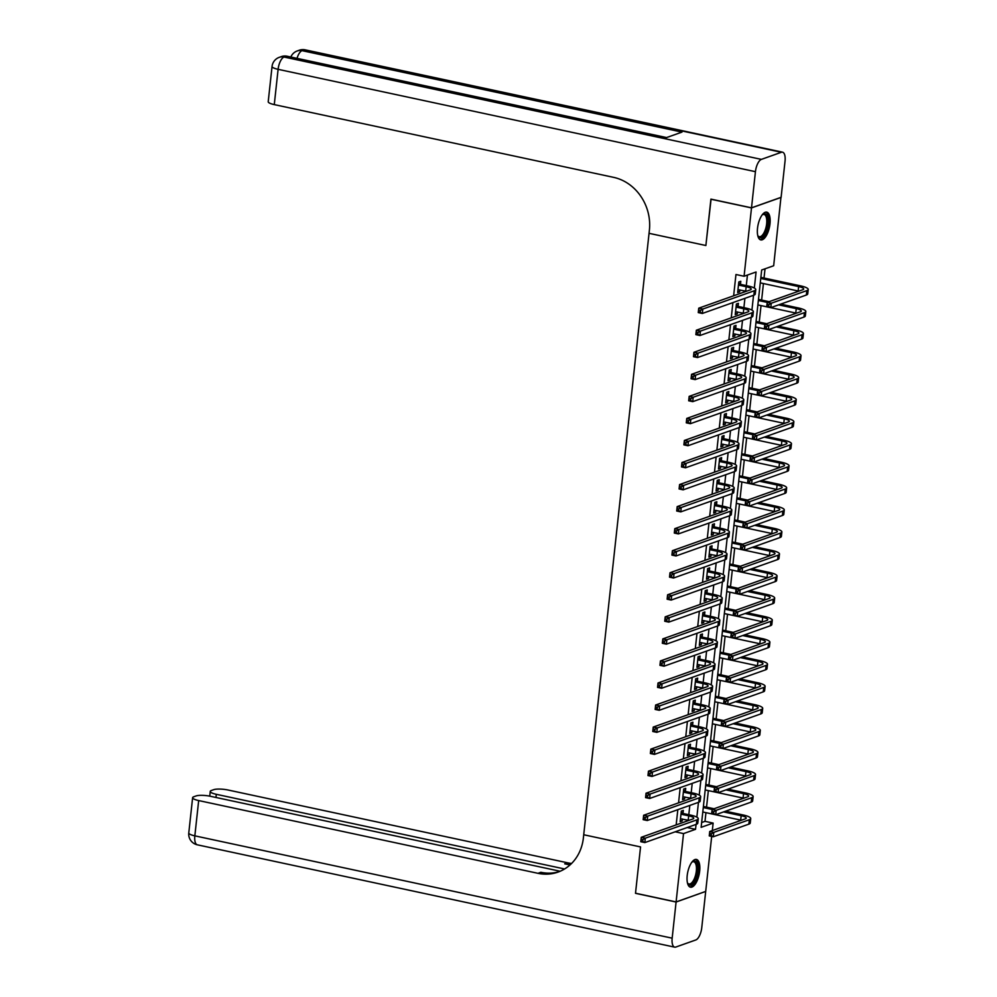 <?xml version="1.0" encoding="UTF-8"?>
<svg xmlns="http://www.w3.org/2000/svg" width="997" height="997" viewBox="0 0 997 997"><rect width="100%" height="100%" fill="white"/><g stroke="black" fill="none" stroke-linecap="round" stroke-linejoin="round"><path stroke-width="1.5" d="M687.207 875.528A14.195 5.808 -77.9 0 1 696.417 859.426A14.195 5.808 -77.9 0 1 699.682 871.091A14.195 5.808 -77.9 0 1 690.46 887.193A14.195 5.808 -77.9 0 1 687.207 875.528M757.521 228.238A14.195 5.808 -77.9 0 1 766.73 212.149A14.195 5.808 -77.9 0 1 769.996 223.814A14.195 5.808 -77.9 0 1 760.786 239.903A14.195 5.808 -77.9 0 1 757.521 228.238M780.95 197.369L773.672 265.75L761.671 270L701.128 827.336L713.129 823.086L712.319 830.563M701.651 822.537L705.004 821.341L705.951 812.667M706.549 807.134L708.344 790.621M708.942 785.088L710.736 768.562M711.347 763.041L713.142 746.516M713.74 740.995L715.534 724.47M716.133 718.949L717.927 702.424M718.525 696.903L720.32 680.378M720.918 674.857L722.713 658.332M723.311 652.811L725.106 636.285M725.716 630.765L727.511 614.239M728.109 608.718L729.904 592.193M730.502 586.672L732.297 570.147M732.895 564.626L734.689 548.101M735.288 542.58L737.082 526.055M737.68 520.534L739.487 504.008M740.086 498.488L741.88 481.962M742.478 476.441L744.273 459.916M744.871 454.395L746.666 437.87M747.264 432.349L749.059 415.824M749.657 410.303L751.451 393.778M752.062 388.257L753.857 371.731M754.455 366.211L756.249 349.685M756.848 344.164L758.642 327.639M759.24 322.118L761.035 305.593M761.633 300.072L763.428 283.547M764.026 278.026L765.035 268.816M705.004 821.341L713.129 823.086M711.684 836.408L705.702 891.418L676.103 901.936L683.531 833.592L695.532 829.33L696.068 824.394M754.33 288.033L756.075 271.994L744.074 276.256L735.96 274.511L733.642 295.797M732.907 302.602L731.25 317.844M730.514 324.648L728.857 339.89M728.122 346.694L726.464 361.936M725.716 368.74L724.071 383.982M723.323 390.799L721.666 406.028M720.931 412.845L719.273 428.074M718.538 434.891L716.88 450.121M716.145 456.938L714.488 472.167M713.74 478.984L712.095 494.213M711.347 501.03L709.69 516.259M708.954 523.076L707.297 538.305M706.561 545.122L704.904 560.351M704.169 567.168L702.511 582.398M701.776 589.215L700.118 604.444M699.371 611.261L697.726 626.49M696.978 633.307L695.32 648.536M694.585 655.353L692.927 670.582M692.192 677.399L690.535 692.628M689.799 699.445L688.142 714.675M687.394 721.492L685.749 736.721M685.001 743.538L683.356 758.767M682.609 765.584L680.951 780.813M680.216 787.63L678.558 802.859M677.823 809.676L676.165 824.905M675.43 831.722L687.419 827.46M688.802 814.723L689.824 805.414M690.56 798.597L690.597 798.198A9.098 2.031 -173.8 0 1 691.27 798.348M691.208 792.677L692.217 783.368M692.952 776.551L693.002 776.152A9.098 2.031 -173.8 0 1 693.663 776.302M693.6 770.631L694.61 761.322M695.345 754.505L695.395 754.106A9.098 2.031 -173.8 0 1 696.056 754.255M695.993 748.585L697.003 739.276M697.738 732.459L697.788 732.06A9.098 2.031 -173.8 0 1 698.461 732.209M698.386 726.539L699.396 717.229M700.143 710.412L700.181 710.014A9.098 2.031 -173.8 0 1 700.854 710.163M700.779 704.493L701.788 695.183M702.536 688.366L702.573 687.967A9.098 2.031 -173.8 0 1 703.246 688.117M703.172 682.447L704.194 673.137M704.929 666.32L704.979 665.921A9.098 2.031 -173.8 0 1 705.639 666.071M705.577 660.4L706.586 651.091M707.322 644.274L707.372 643.875A9.098 2.031 -173.8 0 1 708.032 644.025M707.97 638.354L708.979 629.045M710.363 616.308L711.372 606.999M712.12 600.182L712.157 599.783A9.098 2.031 -173.8 0 1 712.83 599.932M712.755 594.262L713.765 584.952M714.513 578.135L714.55 577.737A9.098 2.031 -173.8 0 1 715.223 577.886M715.148 572.216L716.17 562.906M716.905 556.089L716.943 555.69A9.098 2.031 -173.8 0 1 717.616 555.84M717.553 550.17L718.563 540.86M719.298 534.043L719.348 533.644A9.098 2.031 -173.8 0 1 720.008 533.794M719.946 528.123L720.956 518.814M721.691 511.997L721.741 511.598A9.098 2.031 -173.8 0 1 722.401 511.748M722.339 506.077L723.348 496.768M724.084 489.951L724.134 489.552A9.098 2.031 -173.8 0 1 724.807 489.701M724.732 484.031L725.741 474.722M727.125 461.985L728.134 452.675M728.882 445.858L728.919 445.46A9.098 2.031 -173.8 0 1 729.592 445.609M729.517 439.939L730.539 430.629M731.275 423.812L731.312 423.413A9.098 2.031 -173.8 0 1 731.985 423.563M731.923 417.893L732.932 408.583M733.667 401.766L733.717 401.367A9.098 2.031 -173.8 0 1 734.378 401.517M734.315 395.846L735.325 386.537M736.06 379.72L736.11 379.321A9.098 2.031 -173.8 0 1 736.771 379.471M736.708 373.788L737.718 364.491M738.465 357.674L738.503 357.275A9.098 2.031 -173.8 0 1 739.176 357.425M739.101 351.742L740.11 342.445M740.858 335.628L740.896 335.229A9.098 2.031 -173.8 0 1 741.569 335.378M741.494 329.695L742.503 320.398M743.899 307.649L744.909 298.352M745.644 291.535L745.694 291.124A9.098 2.031 -173.8 0 1 746.354 291.286M746.292 285.603L747.438 275.06M740.484 284.145L740.796 281.279L738.802 281.977L737.655 292.57L739.649 291.859L739.861 289.878M738.092 306.191L738.403 303.325L736.409 304.035L735.25 314.616L737.257 313.905L737.468 311.924M735.699 328.237L736.01 325.371L734.004 326.081L732.857 336.662L734.864 335.952L735.076 333.97M733.306 350.283L733.618 347.417L731.611 348.127L730.465 358.708L732.459 357.998L732.683 356.016M730.901 372.33L731.225 369.463L729.218 370.174L728.072 380.754L730.066 380.044L730.278 378.062M728.508 394.388L728.819 391.509L726.825 392.22L725.679 402.8L727.673 402.09L727.885 400.109M726.115 416.434L726.427 413.556L724.433 414.266L723.274 424.847L725.28 424.136L725.492 422.155M723.722 438.481L724.034 435.602L722.04 436.312L720.881 446.893L722.887 446.182L723.099 444.201M721.329 460.527L721.641 457.648L719.635 458.358L718.488 468.939L720.495 468.229L720.706 466.247M718.937 482.573L719.248 479.694L717.242 480.404L716.095 490.985L718.089 490.275L718.314 488.306M716.531 504.619L716.843 501.74L714.849 502.451L713.702 513.031L715.696 512.321L715.908 510.352M714.139 526.665L714.45 523.786L712.456 524.497L711.31 535.077L713.304 534.367L713.516 532.398M711.746 548.711L712.057 545.833L710.063 546.543L708.904 557.124L710.911 556.413L711.123 554.444M709.353 570.758L709.665 567.879L707.658 568.589L706.512 579.17L708.518 578.459L708.73 576.49M706.96 592.804L707.272 589.925L705.265 590.635L704.119 601.216L706.113 600.506L706.337 598.536M704.555 614.85L704.879 611.971L702.873 612.681L701.726 623.262L703.72 622.552L703.944 620.583M702.162 636.896L702.474 634.017L700.48 634.728L699.333 645.308L701.327 644.598L701.539 642.629M699.769 658.942L700.081 656.063L698.087 656.774L696.94 667.354L698.934 666.644L699.146 664.675M697.377 680.988L697.688 678.11L695.694 678.82L694.535 689.401L696.542 688.69L696.753 686.721M694.984 703.035L695.295 700.156L693.289 700.866L692.142 711.447L694.149 710.736L694.361 708.767M692.591 725.081L692.903 722.202L690.896 722.912L689.75 733.493L691.744 732.783L691.968 730.813M690.186 747.127L690.51 744.248L688.503 744.958L687.357 755.539L689.351 754.829L689.563 752.86M687.793 769.173L688.104 766.294L686.11 767.005L684.964 777.585L686.958 776.875L687.17 774.906M685.4 791.219L685.712 788.34L683.718 789.051L682.559 799.631L684.565 798.921L684.777 796.952M683.007 813.265L683.319 810.387L681.325 811.097L680.166 821.678L682.172 820.967L682.384 818.998M676.103 901.936L635.513 893.225L640.548 846.927L583.719 834.751L649.396 230.145A45.501 40.254 -109.5 0 0 613.604 177.354L274.275 104.61A10.917 2.443 -173.8 0 1 268.218 101.719L272.056 66.45A10.917 2.443 6.2 0 0 278.113 69.329L274.275 104.61M751.514 207.825L781.112 197.319L785.038 161.153A10.917 4.474 102.1 0 0 782.52 152.18A10.917 4.474 102.1 0 0 781.386 152.279L761.384 159.383A10.917 4.474 102.1 0 0 755.439 171.671L751.514 207.825L710.923 199.113L705.876 245.511L711.073 199.151M710.911 199.213L751.501 207.912L781.1 197.406M675.418 831.847L683.531 833.592M744.074 276.256L751.501 207.912M705.876 245.511L649.059 233.323L705.876 245.511M696.853 817.154L698.461 802.348M699.246 795.095L700.854 780.302M701.639 773.049L703.246 758.256M704.032 751.003L705.639 736.21M706.437 728.957L708.044 714.164M708.83 706.91L710.437 692.117M711.222 684.864L712.83 670.071M713.615 662.818L715.223 648.025M716.008 640.772L717.616 625.979M718.401 618.726L720.008 603.933M720.806 596.68L722.414 581.887M723.199 574.633L724.807 559.84M725.592 552.587L727.199 537.794M727.984 530.541L729.592 515.748M730.377 508.495L731.985 493.702M732.783 486.449L734.39 471.656M735.175 464.403L736.783 449.61M737.568 442.356L739.176 427.563M739.961 420.31L741.569 405.517M742.354 398.264L743.961 383.471M744.747 376.218L746.354 361.425M747.152 354.172L748.759 339.366M749.545 332.126L751.152 317.32M751.937 310.079L753.545 295.274M687.407 827.585L695.532 829.33M737.768 291.448L739.649 291.859M735.375 313.494L737.257 313.905M732.982 335.54L734.864 335.952M730.589 357.587L732.459 357.998M728.196 379.633L730.066 380.044M725.791 401.679L727.673 402.09M723.398 423.725L725.28 424.136M721.005 445.771L722.887 446.182M718.613 467.83L720.495 468.229M716.22 489.876L718.089 490.275M713.815 511.922L715.696 512.321M711.422 533.968L713.304 534.367M709.029 556.014L710.911 556.413M706.636 578.061L708.518 578.459M704.243 600.107L706.113 600.506M701.851 622.153L703.72 622.552M699.445 644.199L701.327 644.598M697.053 666.245L698.934 666.644M694.66 688.291L696.542 688.69M692.267 710.338L694.149 710.736M689.874 732.384L691.744 732.783M687.469 754.43L689.351 754.829M685.076 776.476L686.958 776.875M682.683 798.522L684.565 798.921M680.29 820.568L682.172 820.967M737.967 289.691L745.694 291.136L746.18 286.725A9.098 2.031 -173.8 0 1 751.227 289.13A9.098 2.031 -173.8 0 1 750.292 289.878L698.735 308.185L702.798 309.058L754.355 290.75A13.646 3.053 6.2 0 0 755.751 289.616A13.646 3.053 6.2 0 0 748.174 286.014L740.945 284.457L738.939 285.167L746.18 286.725M738.702 282.924L740.945 284.457M700.393 310.491L702.798 309.058L702.324 313.469L698.261 312.597L698.735 308.185L698.585 311.899L700.206 312.248L700.393 310.491L698.772 310.142M700.206 312.248L702.324 313.469L753.869 295.162A13.646 3.053 6.2 0 0 755.265 294.028L755.751 289.616M698.261 312.597L698.585 311.899M768.861 304.671L767.241 304.322L767.054 306.079L768.675 306.428L768.861 304.671L771.267 303.238L770.781 307.649L766.73 306.777L767.204 302.365L771.267 303.238L806.822 290.613A13.646 3.053 6.2 0 0 808.218 289.479A13.646 3.053 6.2 0 0 800.641 285.877L760.935 277.365M760.761 278.462L798.647 286.588A9.098 2.031 -173.8 0 1 803.694 288.98A9.098 2.031 -173.8 0 1 802.759 289.741L767.204 302.365L767.241 304.322M760.275 282.874L798.161 290.987A9.098 2.031 -173.8 0 1 798.821 291.136M768.675 306.428L770.781 307.649L806.349 295.025A13.646 3.053 6.2 0 0 807.732 293.891L808.218 289.479M766.73 306.777L767.054 306.079M735.562 311.737L743.301 313.183A9.098 2.031 -173.8 0 1 743.961 313.332M736.546 307.213L743.774 308.771A9.098 2.031 -173.8 0 1 748.822 311.176A9.098 2.031 -173.8 0 1 747.9 311.924L696.342 330.231L700.405 331.104L751.962 312.796A13.646 3.053 6.2 0 0 753.346 311.662A13.646 3.053 6.2 0 0 745.781 308.061L738.54 306.503L736.098 306.902M736.297 304.97L738.54 306.503M698 332.537L700.405 331.104L699.919 335.515L695.869 334.643L696.342 330.231L696.193 333.945L697.813 334.294L698 332.537L696.38 332.188M697.813 334.294L699.919 335.515L751.476 317.208A13.646 3.053 6.2 0 0 752.872 316.074L753.346 311.662M695.869 334.643L696.193 333.945M733.169 333.783L740.908 335.229L741.382 330.817A9.098 2.031 -173.8 0 1 746.429 333.222A9.098 2.031 -173.8 0 1 745.507 333.97L693.949 352.277L698.012 353.15L749.557 334.842A13.646 3.053 6.2 0 0 750.953 333.708A13.646 3.053 6.2 0 0 743.388 330.107L736.147 328.549L734.153 329.259L741.382 330.817M733.904 327.016L736.147 328.549M695.607 354.583L698.012 353.15L697.526 357.562L693.476 356.689L693.949 352.277L693.787 355.991L695.42 356.34L695.607 354.583L693.987 354.234M695.42 356.34L697.526 357.562L749.083 339.254A13.646 3.053 6.2 0 0 750.479 338.12L750.953 333.708M693.476 356.689L693.787 355.991M730.776 355.829L738.515 357.275L738.989 352.863A9.098 2.031 -173.8 0 1 744.036 355.268A9.098 2.031 -173.8 0 1 743.114 356.016L691.557 374.324L695.619 375.196L747.164 356.889A13.646 3.053 6.2 0 0 748.56 355.755A13.646 3.053 6.2 0 0 740.995 352.153L733.755 350.595L731.761 351.305L738.989 352.863M731.511 349.062L733.755 350.595M693.214 376.629L695.619 375.196L695.133 379.608L691.071 378.735L691.557 374.324L691.395 378.037L693.015 378.386L693.214 376.629L691.594 376.28M693.015 378.386L695.133 379.608L746.691 361.3A13.646 3.053 6.2 0 0 748.086 360.166L748.56 355.755M691.071 378.735L691.395 378.037M766.469 326.717L764.849 326.368L764.649 328.138L766.282 328.474L766.469 326.717L768.874 325.284L768.388 329.695L764.338 328.823L764.811 324.411L768.874 325.284L804.429 312.659A13.646 3.053 6.2 0 0 805.825 311.525A13.646 3.053 6.2 0 0 798.248 307.923L780.651 304.147M769.148 301.68L758.543 299.412M758.356 300.508L767.204 302.403M778.645 304.858L796.254 308.634A9.098 2.031 -173.8 0 1 801.301 311.039A9.098 2.031 -173.8 0 1 800.367 311.787L764.811 324.411L764.849 326.368M757.882 304.92L795.768 313.046A9.098 2.031 -173.8 0 1 796.429 313.183M766.282 328.474L768.388 329.695L803.943 317.071A13.646 3.053 6.2 0 0 805.339 315.937L805.825 311.525M764.338 328.823L764.649 328.138M764.076 348.763L762.456 348.414L762.256 350.184L763.876 350.52L764.076 348.763L766.481 347.33L765.995 351.742L761.932 350.869L762.418 346.458L766.481 347.33L802.037 334.705A13.646 3.053 6.2 0 0 803.42 333.571A13.646 3.053 6.2 0 0 795.855 329.97L778.258 326.193M766.755 323.726L756.15 321.458M755.963 322.554L764.811 324.449M776.252 326.904L793.849 330.68A9.098 2.031 -173.8 0 1 798.896 333.085A9.098 2.031 -173.8 0 1 797.974 333.833L762.418 346.458L762.456 348.414M755.489 326.966L793.375 335.092A9.098 2.031 -173.8 0 1 794.036 335.241M763.876 350.52L765.995 351.742L801.551 339.117A13.646 3.053 6.2 0 0 802.946 337.983L803.42 333.571M761.932 350.869L762.256 350.184M761.683 370.809L760.05 370.46L759.864 372.23L761.484 372.566L761.683 370.809L764.076 369.376L763.602 373.788L759.54 372.915L760.026 368.504L764.076 369.376L799.631 356.752A13.646 3.053 6.2 0 0 801.027 355.617A13.646 3.053 6.2 0 0 793.462 352.016L775.853 348.24M764.35 345.772L753.757 343.504M753.57 344.601L762.418 346.495M773.859 348.95L791.456 352.726A9.098 2.031 -173.8 0 1 796.503 355.131A9.098 2.031 -173.8 0 1 795.581 355.879L760.026 368.504L760.05 370.46M753.096 349.012L790.982 357.138A9.098 2.031 -173.8 0 1 791.643 357.287M761.484 372.566L763.602 373.788L799.158 361.163A13.646 3.053 6.2 0 0 800.554 360.029L801.027 355.617M759.54 372.915L759.864 372.23M728.383 377.875L736.122 379.321L736.596 374.909A9.098 2.031 -173.8 0 1 741.643 377.315A9.098 2.031 -173.8 0 1 740.709 378.075L689.164 396.37L693.214 397.242L744.771 378.935A13.646 3.053 6.2 0 0 746.167 377.801A13.646 3.053 6.2 0 0 738.59 374.199L731.362 372.641L729.355 373.352L736.596 374.909M729.119 371.108L731.362 372.641M690.821 398.675L693.214 397.242L692.741 401.654L688.678 400.782L689.164 396.37L689.002 400.096L690.622 400.433L690.821 398.675L689.189 398.326M690.622 400.433L692.741 401.654L744.298 383.347A13.646 3.053 6.2 0 0 745.681 382.212L746.167 377.801M688.678 400.782L689.002 400.096M759.29 392.855L757.658 392.506L757.471 394.276L759.091 394.625L759.29 392.855L761.683 391.422L761.21 395.834L757.147 394.962L757.633 390.55L761.683 391.422L797.239 378.798A13.646 3.053 6.2 0 0 798.634 377.664A13.646 3.053 6.2 0 0 791.07 374.062L773.46 370.286M761.957 367.818L751.364 365.55M751.177 366.647L760.013 368.541M771.466 370.996L789.063 374.772A9.098 2.031 -173.8 0 1 794.111 377.178A9.098 2.031 -173.8 0 1 793.188 377.925L757.633 390.55L757.658 392.506M750.691 371.058L788.59 379.184A9.098 2.031 -173.8 0 1 789.25 379.334M759.091 394.625L761.21 395.834L796.765 383.209A13.646 3.053 6.2 0 0 798.161 382.075L798.634 377.664M757.147 394.962L757.471 394.276M757.745 235.541A11.378 4.661 102.1 0 0 759.265 236.7A11.378 4.661 102.1 0 0 765.384 229.547A11.378 4.661 102.1 0 0 764.038 214.455A11.378 4.661 102.1 0 0 762.182 214.878A12.288 5.035 -77.9 0 1 762.555 214.542A12.288 5.035 -77.9 0 1 767.578 217.159A12.288 5.035 -77.9 0 1 766.494 230.033A12.288 5.035 -77.9 0 1 757.957 236.002A12.288 5.035 -77.9 0 1 757.757 235.604M760.001 239.592A14.108 5.77 102.1 0 0 767.092 230.668A14.108 5.77 102.1 0 0 765.895 212.112M691.893 862.118A12.288 5.035 -77.9 0 1 692.242 861.819A12.288 5.035 -77.9 0 1 697.464 865.421A12.288 5.035 -77.9 0 1 694.585 880.987A12.288 5.035 -77.9 0 1 687.631 883.292A12.288 5.035 -77.9 0 1 687.444 882.881M687.432 882.831A11.378 4.661 102.1 0 0 688.952 883.978A11.378 4.661 102.1 0 0 694.597 878.083A11.378 4.661 102.1 0 0 696.255 865.807A11.378 4.661 102.1 0 0 693.713 861.732A11.378 4.661 102.1 0 0 691.868 862.156M689.687 886.869A14.108 5.77 102.1 0 0 696.404 878.98A14.108 5.77 102.1 0 0 698.249 864.287A14.108 5.77 102.1 0 0 695.582 859.402M755.439 171.671L278.113 69.329A10.917 4.474 -77.9 0 1 284.058 57.041L286.064 56.331L665.971 137.785L681.973 132.103L302.054 50.66L304.06 49.95A10.917 4.474 -77.9 0 1 305.194 49.85L782.52 152.18M676.091 902.023L635.5 893.324L640.548 846.927L583.719 834.751L583.382 837.929A45.501 40.254 70.5 0 1 558.008 872.101A45.501 40.254 70.5 0 1 537.994 873.322L198.677 800.566L194.839 835.847L672.165 938.177L676.091 902.023L705.54 891.48M564.589 868.973L216.312 794.31A10.917 2.443 6.2 0 1 210.255 791.419A10.917 2.443 6.2 0 1 211.364 790.509L213.732 789.674A10.917 2.443 6.2 0 1 228.276 790.06L567.592 862.804A45.501 40.254 70.5 0 0 571.605 863.452M570.396 864.611A45.501 40.254 70.5 0 1 564.713 863.826L570.01 864.96M672.165 938.177A10.917 4.474 102.1 0 0 674.682 947.15A10.917 4.474 102.1 0 0 675.816 947.05L695.819 939.959A10.917 4.474 102.1 0 0 701.763 927.671L705.689 891.517M560.164 871.253L210.629 796.329A10.917 2.443 6.2 0 0 196.097 795.942L193.73 796.777A10.917 2.443 6.2 0 0 192.62 797.687A10.917 2.443 6.2 0 0 198.677 800.566M559.442 871.565A45.501 40.254 70.5 0 1 540.873 872.288L537.994 873.322M725.99 399.922L733.717 401.367L734.203 396.956A9.098 2.031 -173.8 0 1 739.251 399.361A9.098 2.031 -173.8 0 1 738.316 400.121L686.759 418.416L690.821 419.288L742.379 400.981A13.646 3.053 6.2 0 0 743.774 399.847A13.646 3.053 6.2 0 0 736.197 396.245L728.969 394.7L726.963 395.398L734.203 396.956M726.726 393.154L728.969 394.7M688.416 420.722L690.821 419.288L690.348 423.7L686.285 422.828L686.759 418.416L686.609 422.142L688.229 422.479L688.416 420.722L686.796 420.373M688.229 422.479L690.348 423.7L741.893 405.393A13.646 3.053 6.2 0 0 743.288 404.259L743.774 399.847M686.285 422.828L686.609 422.142M756.885 414.902L755.265 414.553L755.078 416.322L756.698 416.671L756.885 414.902L759.29 413.468L758.817 417.88L754.754 417.008L755.228 412.596L759.29 413.468L794.846 400.844A13.646 3.053 6.2 0 0 796.242 399.71A13.646 3.053 6.2 0 0 788.664 396.108L771.067 392.332M759.564 389.864L748.959 387.596M748.784 388.693L757.62 390.587M769.073 393.042L786.67 396.818A9.098 2.031 -173.8 0 1 791.718 399.224A9.098 2.031 -173.8 0 1 790.783 399.971L755.228 412.596L755.265 414.553M748.298 393.105L786.184 401.23A9.098 2.031 -173.8 0 1 786.845 401.38M756.698 416.671L758.817 417.88L794.372 405.256A13.646 3.053 6.2 0 0 795.756 404.121L796.242 399.71M754.754 417.008L755.078 416.322M723.598 421.968L731.324 423.413L731.81 419.002A9.098 2.031 -173.8 0 1 736.858 421.407A9.098 2.031 -173.8 0 1 735.923 422.167L684.366 440.462L688.428 441.335L739.986 423.027A13.646 3.053 6.2 0 0 741.382 421.893A13.646 3.053 6.2 0 0 733.804 418.291L726.576 416.746L724.57 417.456L731.81 419.002M724.333 415.201L726.576 416.746M686.023 442.768L688.428 441.335L687.955 445.746L683.892 444.874L684.366 440.462L684.216 444.188L685.836 444.525L686.023 442.768L684.403 442.419M685.836 444.525L687.955 445.746L739.5 427.439A13.646 3.053 6.2 0 0 740.896 426.305L741.382 421.893M683.892 444.874L684.216 444.188M754.492 436.948L752.872 436.599L752.685 438.368L754.305 438.717L754.492 436.948L756.897 435.515L756.411 439.926L752.361 439.054L752.835 434.642L756.897 435.515L792.453 422.89A13.646 3.053 6.2 0 0 793.849 421.756A13.646 3.053 6.2 0 0 786.272 418.154L768.675 414.378M757.172 411.911L746.566 409.642M746.379 410.739L755.228 412.633M766.668 415.088L784.278 418.865A9.098 2.031 -173.8 0 1 789.325 421.27A9.098 2.031 -173.8 0 1 788.39 422.018L752.835 434.642L752.872 436.599M745.906 415.151L783.792 423.276A9.098 2.031 -173.8 0 1 784.452 423.426M754.305 438.717L756.411 439.926L791.967 427.302A13.646 3.053 6.2 0 0 793.363 426.168L793.849 421.756M752.361 439.054L752.685 438.368M721.192 444.014L728.932 445.46L729.405 441.048A9.098 2.031 -173.8 0 1 734.453 443.453A9.098 2.031 -173.8 0 1 733.53 444.213L681.973 462.508L686.036 463.381L737.593 445.073A13.646 3.053 6.2 0 0 738.976 443.939A13.646 3.053 6.2 0 0 731.412 440.338L724.171 438.792L722.177 439.503L729.405 441.048M721.928 437.247L724.171 438.792M683.63 464.814L686.036 463.381L685.55 467.792L681.499 466.92L681.973 462.508L681.811 466.235L683.443 466.584L683.63 464.814L682.01 464.465M683.443 466.584L685.55 467.792L737.107 449.485A13.646 3.053 6.2 0 0 738.503 448.351L738.976 443.939M681.499 466.92L681.811 466.235M752.099 458.994L750.479 458.645L750.28 460.415L751.912 460.764L752.099 458.994L754.505 457.561L754.019 461.972L749.968 461.1L750.442 456.688L754.505 457.561L790.06 444.936A13.646 3.053 6.2 0 0 791.456 443.802A13.646 3.053 6.2 0 0 783.879 440.2L766.282 436.424M754.779 433.957L744.173 431.689M743.986 432.785L752.835 434.68M764.275 437.135L781.885 440.911A9.098 2.031 -173.8 0 1 786.932 443.316A9.098 2.031 -173.8 0 1 785.997 444.064L750.442 456.688L750.479 458.645M743.513 437.197L781.399 445.323A9.098 2.031 -173.8 0 1 782.059 445.472M751.912 460.764L754.019 461.972L789.574 449.348A13.646 3.053 6.2 0 0 790.97 448.214L791.456 443.802M749.968 461.1L750.28 460.415M718.8 466.06L726.539 467.506A9.098 2.031 -173.8 0 1 727.199 467.655M719.784 461.549L727.012 463.094A9.098 2.031 -173.8 0 1 732.06 465.499A9.098 2.031 -173.8 0 1 731.137 466.26L679.58 484.554L683.643 485.427L735.188 467.119A13.646 3.053 6.2 0 0 736.584 465.985A13.646 3.053 6.2 0 0 729.019 462.384L721.778 460.838L719.323 461.237M719.535 459.293L721.778 460.838M681.238 486.86L683.643 485.427L683.157 489.839L679.094 488.966L679.58 484.554L679.418 488.281L681.051 488.63L681.238 486.86L679.618 486.511M681.051 488.63L683.157 489.839L734.714 471.531A13.646 3.053 6.2 0 0 736.11 470.397L736.584 465.985M679.094 488.966L679.418 488.281M749.707 481.04L748.086 480.691L747.887 482.461L749.507 482.81L749.707 481.04L752.099 479.607L751.626 484.019L747.563 483.146L748.049 478.734L752.099 479.607L787.667 466.982A13.646 3.053 6.2 0 0 789.051 465.848A13.646 3.053 6.2 0 0 781.486 462.247L763.889 458.47M752.374 456.003L741.78 453.735M741.594 454.831L750.442 456.726M761.882 459.181L779.48 462.957A9.098 2.031 -173.8 0 1 784.527 465.362A9.098 2.031 -173.8 0 1 783.605 466.11L748.049 478.734L748.086 480.691M741.12 459.243L779.006 467.369A9.098 2.031 -173.8 0 1 779.666 467.518M749.507 482.81L751.626 484.019L787.181 471.394A13.646 3.053 6.2 0 0 788.577 470.26L789.051 465.848M747.563 483.146L747.887 482.461M716.407 488.106L724.146 489.552L724.62 485.14A9.098 2.031 -173.8 0 1 729.667 487.545A9.098 2.031 -173.8 0 1 728.745 488.306L677.187 506.601L681.238 507.473L732.795 489.166A13.646 3.053 6.2 0 0 734.191 488.032A13.646 3.053 6.2 0 0 726.626 484.43L719.385 482.884L717.391 483.595L724.62 485.14M717.142 481.339L719.385 482.884M678.845 508.906L681.238 507.473L680.764 511.885L676.701 511.012L677.187 506.601L677.025 510.327L678.645 510.676L678.845 508.906L677.212 508.557M678.645 510.676L680.764 511.885L732.321 493.577A13.646 3.053 6.2 0 0 733.717 492.443L734.191 488.032M676.701 511.012L677.025 510.327M747.314 503.086L745.681 502.737L745.494 504.507L747.114 504.856L747.314 503.086L749.707 501.653L749.233 506.065L745.17 505.192L745.656 500.781L749.707 501.653L785.262 489.029A13.646 3.053 6.2 0 0 786.658 487.894A13.646 3.053 6.2 0 0 779.093 484.293L761.484 480.517M749.981 478.049L739.388 475.781M739.201 476.878L748.037 478.772M759.49 481.227L777.087 485.003A9.098 2.031 -173.8 0 1 782.134 487.408A9.098 2.031 -173.8 0 1 781.212 488.156L745.656 500.781L745.681 502.737M738.715 481.289L776.613 489.415A9.098 2.031 -173.8 0 1 777.274 489.564M747.114 504.856L749.233 506.065L784.789 493.44A13.646 3.053 6.2 0 0 786.184 492.306L786.658 487.894M745.17 505.192L745.494 504.507M714.014 510.152L721.741 511.598L722.227 507.186A9.098 2.031 -173.8 0 1 727.274 509.592A9.098 2.031 -173.8 0 1 726.339 510.352L674.795 528.647L678.845 529.519L730.402 511.212A13.646 3.053 6.2 0 0 731.798 510.078A13.646 3.053 6.2 0 0 724.221 506.476L716.993 504.931L714.986 505.641L722.227 507.186M714.749 503.385L716.993 504.931M676.452 530.952L678.845 529.519L678.371 533.931L674.308 533.059L674.795 528.647L674.633 532.373L676.253 532.722L676.452 530.952L674.819 530.603M676.253 532.722L678.371 533.931L729.929 515.623A13.646 3.053 6.2 0 0 731.312 514.489L731.798 510.078M674.308 533.059L674.633 532.373M744.909 525.132L743.288 524.783L743.101 526.553L744.722 526.902L744.909 525.132L747.314 523.699L746.84 528.111L742.777 527.239L743.251 522.839L747.314 523.699L782.869 511.075A13.646 3.053 6.2 0 0 784.265 509.941A13.646 3.053 6.2 0 0 776.7 506.339L759.091 502.563M747.588 500.095L736.982 497.827M736.808 498.924L745.644 500.818M757.097 503.273L774.694 507.049A9.098 2.031 -173.8 0 1 779.741 509.455A9.098 2.031 -173.8 0 1 778.807 510.215L743.251 522.839L743.288 524.783M736.322 503.335L774.22 511.461A9.098 2.031 -173.8 0 1 774.881 511.611M744.722 526.902L746.84 528.111L782.396 515.486A13.646 3.053 6.2 0 0 783.792 514.352L784.265 509.941M742.777 527.239L743.101 526.553M711.621 532.199L719.348 533.644L719.834 529.233A9.098 2.031 -173.8 0 1 724.881 531.638A9.098 2.031 -173.8 0 1 723.947 532.398L672.389 550.693L676.452 551.565L728.009 533.27A13.646 3.053 6.2 0 0 729.405 532.124A13.646 3.053 6.2 0 0 721.828 528.522L714.6 526.977L712.593 527.687L719.834 529.233M712.357 525.431L714.6 526.977M674.047 552.999L676.452 551.565L675.978 555.977L671.916 555.105L672.389 550.693L672.24 554.419L673.86 554.768L674.047 552.999L672.427 552.65M673.86 554.768L675.978 555.977L727.523 537.67A13.646 3.053 6.2 0 0 728.919 536.536L729.405 532.124M671.916 555.105L672.24 554.419M742.516 547.179L740.896 546.83L740.709 548.599L742.329 548.948L742.516 547.179L744.921 545.745L744.447 550.157L740.385 549.285L740.858 544.885L744.921 545.745L780.477 533.121A13.646 3.053 6.2 0 0 781.872 531.987A13.646 3.053 6.2 0 0 774.295 528.385L756.698 524.609M745.195 522.141L734.59 519.873M734.415 520.97L743.251 522.864M754.704 525.319L772.301 529.095A9.098 2.031 -173.8 0 1 777.348 531.501A9.098 2.031 -173.8 0 1 776.414 532.261L740.858 544.885L740.896 546.83M733.929 525.382L771.815 533.507A9.098 2.031 -173.8 0 1 772.476 533.657M742.329 548.948L744.447 550.157L780.003 537.533A13.646 3.053 6.2 0 0 781.386 536.398L781.872 531.987M740.385 549.285L740.709 548.599M709.216 554.245L716.955 555.69L717.441 551.279A9.098 2.031 -173.8 0 1 722.489 553.684A9.098 2.031 -173.8 0 1 721.554 554.444L669.996 572.739L674.059 573.611L725.617 555.317A13.646 3.053 6.2 0 0 727.012 554.17A13.646 3.053 6.2 0 0 719.435 550.568L712.194 549.023L710.2 549.733L717.441 551.279M709.951 547.478L712.194 549.023M671.654 575.045L674.059 573.611L673.573 578.023L669.523 577.151L669.996 572.739L669.847 576.465L671.467 576.814L671.654 575.045L670.034 574.696M671.467 576.814L673.573 578.023L725.131 559.716A13.646 3.053 6.2 0 0 726.526 558.582L727.012 554.17M669.523 577.151L669.847 576.465M740.123 569.225L738.503 568.876L738.303 570.645L739.936 570.994L740.123 569.225L742.528 567.792L742.042 572.203L737.992 571.331L738.465 566.932L742.528 567.792L778.084 555.167A13.646 3.053 6.2 0 0 779.48 554.033A13.646 3.053 6.2 0 0 771.902 550.431L754.305 546.655M742.802 544.188L732.197 541.919M732.01 543.016L740.858 544.91M752.299 547.365L769.908 551.142A9.098 2.031 -173.8 0 1 774.956 553.547A9.098 2.031 -173.8 0 1 774.021 554.307L738.465 566.932L738.503 568.876M731.536 547.428L769.422 555.553A9.098 2.031 -173.8 0 1 770.083 555.703M739.936 570.994L742.042 572.203L777.598 559.579A13.646 3.053 6.2 0 0 778.993 558.445L779.48 554.033M737.992 571.331L738.303 570.645M706.823 576.291L714.562 577.737L715.036 573.325A9.098 2.031 -173.8 0 1 720.083 575.73A9.098 2.031 -173.8 0 1 719.161 576.49L667.604 594.785L671.666 595.658L723.211 577.363A13.646 3.053 6.2 0 0 724.607 576.216A13.646 3.053 6.2 0 0 717.042 572.614L709.802 571.069L707.808 571.78L715.036 573.325M707.558 569.524L709.802 571.069M669.261 597.091L671.666 595.658L671.18 600.069L667.13 599.197L667.604 594.785L667.442 598.512L669.074 598.861L669.261 597.091L667.641 596.742M669.074 598.861L671.18 600.069L722.738 581.762A13.646 3.053 6.2 0 0 724.134 580.628L724.607 576.216M667.13 599.197L667.442 598.512M737.73 591.271L736.11 590.922L735.911 592.692L737.543 593.041L737.73 591.271L740.135 589.838L739.649 594.249L735.587 593.377L736.073 588.978L740.135 589.838L775.691 577.213A13.646 3.053 6.2 0 0 777.074 576.079A13.646 3.053 6.2 0 0 769.51 572.477L751.912 568.701M740.41 566.234L729.804 563.966M729.617 565.062L738.465 566.957M749.906 569.412L767.516 573.188A9.098 2.031 -173.8 0 1 772.563 575.593A9.098 2.031 -173.8 0 1 771.628 576.353L736.073 588.978L736.11 590.922M729.143 569.474L767.029 577.599A9.098 2.031 -173.8 0 1 767.69 577.749M737.543 593.041L739.649 594.249L775.205 581.625A13.646 3.053 6.2 0 0 776.601 580.491L777.074 576.079M735.587 593.377L735.911 592.692M704.43 598.337L712.17 599.783L712.643 595.371A9.098 2.031 -173.8 0 1 717.69 597.776A9.098 2.031 -173.8 0 1 716.768 598.536L665.211 616.844L669.274 617.704L720.819 599.409A13.646 3.053 6.2 0 0 722.214 598.262A13.646 3.053 6.2 0 0 714.65 594.661L707.409 593.115L705.415 593.826L712.643 595.371M705.166 591.57L707.409 593.115M666.868 619.137L669.274 617.704L668.788 622.116L664.725 621.243L665.211 616.844L665.049 620.558L666.669 620.907L666.868 619.137L665.248 618.788M666.669 620.907L668.788 622.116L720.345 603.808A13.646 3.053 6.2 0 0 721.741 602.674L722.214 598.262M664.725 621.243L665.049 620.558M735.337 613.317L733.705 612.968L733.518 614.738L735.138 615.087L735.337 613.317L737.73 611.884L737.257 616.296L733.194 615.423L733.68 611.024L737.73 611.884L773.286 599.259A13.646 3.053 6.2 0 0 774.681 598.125A13.646 3.053 6.2 0 0 767.117 594.524L749.507 590.747M738.004 588.28L727.411 586.012M727.224 587.108L736.073 589.003M747.513 591.458L765.11 595.234A9.098 2.031 -173.8 0 1 770.158 597.639A9.098 2.031 -173.8 0 1 769.235 598.399L733.68 611.024L733.705 612.968M726.751 591.52L764.637 599.646A9.098 2.031 -173.8 0 1 765.297 599.795M735.138 615.087L737.257 616.296L772.812 603.671A13.646 3.053 6.2 0 0 774.208 602.537L774.681 598.125M733.194 615.423L733.518 614.738M702.038 620.383L709.777 621.829A9.098 2.031 -173.8 0 1 710.425 621.978M703.01 615.872L710.25 617.417A9.098 2.031 -173.8 0 1 715.298 619.822A9.098 2.031 -173.8 0 1 714.363 620.583L662.818 638.89L666.868 639.75L718.426 621.455A13.646 3.053 6.2 0 0 719.822 620.308A13.646 3.053 6.2 0 0 712.244 616.707L705.016 615.161L702.561 615.56M702.773 613.616L705.016 615.161M664.476 641.183L666.868 639.75L666.395 644.162L662.332 643.289L662.818 638.89L662.656 642.604L664.276 642.953L664.476 641.183L662.843 640.834M664.276 642.953L666.395 644.162L717.952 625.854A13.646 3.053 6.2 0 0 719.348 624.72L719.822 620.308M662.332 643.289L662.656 642.604M732.945 635.363L731.312 635.014L731.125 636.784L732.745 637.133L732.945 635.363L735.337 633.93L734.864 638.342L730.801 637.469L731.287 633.07L735.337 633.93L770.893 621.305A13.646 3.053 6.2 0 0 772.289 620.171A13.646 3.053 6.2 0 0 764.724 616.57L747.114 612.794M735.612 610.326L725.018 608.058M724.831 609.155L733.667 611.049M745.12 613.504L762.717 617.28A9.098 2.031 -173.8 0 1 767.765 619.685A9.098 2.031 -173.8 0 1 766.843 620.446L731.287 633.07L731.312 635.014M724.345 613.566L762.244 621.692A9.098 2.031 -173.8 0 1 762.904 621.841M732.745 637.133L734.864 638.342L770.419 625.717A13.646 3.053 6.2 0 0 771.815 624.583L772.289 620.171M730.801 637.469L731.125 636.784M699.645 642.429L707.372 643.875L707.858 639.463A9.098 2.031 -173.8 0 1 712.905 641.869A9.098 2.031 -173.8 0 1 711.97 642.629L660.425 660.936L664.476 661.796L716.033 643.501A13.646 3.053 6.2 0 0 717.429 642.355A13.646 3.053 6.2 0 0 709.852 638.753L702.623 637.208L700.617 637.918L707.858 639.463M700.38 635.662L702.623 637.208M662.083 663.229L664.476 661.796L664.002 666.208L659.939 665.335L660.425 660.936L660.263 664.65L661.883 664.999L662.083 663.229L660.45 662.88M661.883 664.999L664.002 666.208L715.559 647.9A13.646 3.053 6.2 0 0 716.943 646.766L717.429 642.355M659.939 665.335L660.263 664.65M730.539 657.409L728.919 657.06L728.732 658.83L730.352 659.179L730.539 657.409L732.945 655.976L732.471 660.388L728.408 659.516L728.882 655.116L732.945 655.976L768.5 643.352A13.646 3.053 6.2 0 0 769.896 642.218A13.646 3.053 6.2 0 0 762.319 638.616L744.722 634.84M733.219 632.372L722.613 630.104M722.439 631.201L731.275 633.095M742.728 635.55L760.325 639.326A9.098 2.031 -173.8 0 1 765.372 641.732A9.098 2.031 -173.8 0 1 764.437 642.492L728.882 655.116L728.919 657.06M721.953 635.612L759.851 643.738A9.098 2.031 -173.8 0 1 760.499 643.888M730.352 659.179L732.471 660.388L768.026 647.763A13.646 3.053 6.2 0 0 769.422 646.629L769.896 642.218M728.408 659.516L728.732 658.83M697.252 664.476L704.979 665.921L705.465 661.51A9.098 2.031 -173.8 0 1 710.512 663.915A9.098 2.031 -173.8 0 1 709.577 664.675L658.02 682.982L662.083 683.842L713.64 665.547A13.646 3.053 6.2 0 0 715.036 664.401A13.646 3.053 6.2 0 0 707.459 660.799L700.23 659.254L698.224 659.964L705.465 661.51M697.987 657.708L700.23 659.254M659.678 685.275L662.083 683.842L661.609 688.254L657.546 687.382L658.02 682.982L657.87 686.696L659.491 687.045L659.678 685.275L658.057 684.927M659.491 687.045L661.609 688.254L713.154 669.947A13.646 3.053 6.2 0 0 714.55 668.813L715.036 664.401M657.546 687.382L657.87 686.696M728.146 679.456L726.526 679.107L726.339 680.876L727.96 681.225L728.146 679.456L730.552 678.022L730.066 682.434L726.015 681.562L726.489 677.162L730.552 678.022L766.107 665.41A13.646 3.053 6.2 0 0 767.503 664.264A13.646 3.053 6.2 0 0 759.926 660.662L742.329 656.886M730.826 654.418L720.22 652.15M720.033 653.247L728.882 655.141M740.322 657.596L757.932 661.372A9.098 2.031 -173.8 0 1 762.979 663.778A9.098 2.031 -173.8 0 1 762.044 664.538L726.489 677.162L726.526 679.107M719.56 657.659L757.446 665.784A9.098 2.031 -173.8 0 1 758.106 665.934M727.96 681.225L730.066 682.434L765.634 669.81A13.646 3.053 6.2 0 0 767.017 668.675L767.503 664.264M726.015 681.562L726.339 680.876M694.847 686.522L702.586 687.967L703.059 683.556A9.098 2.031 -173.8 0 1 708.107 685.961A9.098 2.031 -173.8 0 1 707.185 686.721L655.627 705.029L659.69 705.888L711.247 687.594A13.646 3.053 6.2 0 0 712.631 686.447A13.646 3.053 6.2 0 0 705.066 682.845L697.825 681.3L695.831 682.01L703.059 683.556M695.582 679.755L697.825 681.3M657.285 707.322L659.69 705.888L659.204 710.3L655.154 709.428L655.627 705.029L655.478 708.742L657.098 709.091L657.285 707.322L655.665 706.973M657.098 709.091L659.204 710.3L710.761 691.993A13.646 3.053 6.2 0 0 712.157 690.859L712.631 686.447M655.154 709.428L655.478 708.742M725.754 701.502L724.134 701.153L723.934 702.922L725.567 703.271L725.754 701.502L728.159 700.081L727.673 704.48L723.623 703.608L724.096 699.209L728.159 700.081L763.714 687.456A13.646 3.053 6.2 0 0 765.11 686.31A13.646 3.053 6.2 0 0 757.533 682.708L739.936 678.932M728.433 676.464L717.828 674.196M717.641 675.293L726.489 677.187M737.93 679.642L755.539 683.419A9.098 2.031 -173.8 0 1 760.586 685.824A9.098 2.031 -173.8 0 1 759.652 686.584L724.096 699.209L724.134 701.153M717.167 679.705L755.053 687.83A9.098 2.031 -173.8 0 1 755.714 687.98M725.567 703.271L727.673 704.48L763.228 691.856A13.646 3.053 6.2 0 0 764.624 690.722L765.11 686.31M723.623 703.608L723.934 702.922M692.454 708.568L700.193 710.014L700.667 705.602A9.098 2.031 -173.8 0 1 705.714 708.007A9.098 2.031 -173.8 0 1 704.792 708.767L653.234 727.075L657.297 727.935L708.842 709.64A13.646 3.053 6.2 0 0 710.238 708.506A13.646 3.053 6.2 0 0 702.673 704.891L695.432 703.346L693.438 704.056L700.667 705.602M693.189 701.801L695.432 703.346M654.892 729.368L657.297 727.935L656.811 732.346L652.761 731.474L653.234 727.075L653.072 730.789L654.705 731.137L654.892 729.368L653.272 729.019M654.705 731.137L656.811 732.346L708.369 714.051A13.646 3.053 6.2 0 0 709.764 712.905L710.238 708.506M652.761 731.474L653.072 730.789M723.361 723.548L721.741 723.199L721.541 724.969L723.161 725.317L723.361 723.548L725.766 722.127L725.28 726.526L721.217 725.666L721.703 721.255L725.766 722.127L761.322 709.503A13.646 3.053 6.2 0 0 762.705 708.356A13.646 3.053 6.2 0 0 755.14 704.754L737.543 700.978M726.04 698.511L715.435 696.242M715.248 697.339L724.096 699.233M735.537 701.689L753.134 705.465A9.098 2.031 -173.8 0 1 758.181 707.87A9.098 2.031 -173.8 0 1 757.259 708.63L721.703 721.255L721.741 723.199M714.774 701.751L752.66 709.876A9.098 2.031 -173.8 0 1 753.321 710.026M723.161 725.317L725.28 726.526L760.836 713.902A13.646 3.053 6.2 0 0 762.231 712.768L762.705 708.356M721.217 725.666L721.541 724.969M690.061 730.614L697.8 732.06L698.274 727.648A9.098 2.031 -173.8 0 1 703.321 730.053A9.098 2.031 -173.8 0 1 702.399 730.813L650.842 749.121L654.892 749.981L706.449 731.686A13.646 3.053 6.2 0 0 707.845 730.552A13.646 3.053 6.2 0 0 700.28 726.938L693.04 725.392L691.046 726.103L698.274 727.648M690.796 723.847L693.04 725.392M652.499 751.414L654.892 749.981L654.418 754.393L650.356 753.52L650.842 749.121L650.68 752.835L652.3 753.184L652.499 751.414L650.879 751.065M652.3 753.184L654.418 754.393L705.976 736.098A13.646 3.053 6.2 0 0 707.372 734.951L707.845 730.552M650.356 753.52L650.68 752.835M720.968 745.594L719.336 745.245L719.149 747.015L720.769 747.364L720.968 745.594L723.361 744.173L722.887 748.573L718.825 747.713L719.311 743.301L723.361 744.173L758.916 731.549A13.646 3.053 6.2 0 0 760.312 730.402A13.646 3.053 6.2 0 0 752.747 726.801L735.138 723.024M723.635 720.569L713.042 718.289M712.855 719.385L721.703 721.28M733.144 723.735L750.741 727.511A9.098 2.031 -173.8 0 1 755.788 729.916A9.098 2.031 -173.8 0 1 754.866 730.676L719.311 743.301L719.336 745.245M712.381 723.797L750.267 731.923A9.098 2.031 -173.8 0 1 750.928 732.072M720.769 747.364L722.887 748.573L758.443 735.948A13.646 3.053 6.2 0 0 759.839 734.814L760.312 730.402M718.825 747.713L719.149 747.015M687.668 752.66L695.408 754.106L695.881 749.694A9.098 2.031 -173.8 0 1 700.928 752.099A9.098 2.031 -173.8 0 1 699.994 752.86L648.449 771.167L652.499 772.039L704.056 753.732A13.646 3.053 6.2 0 0 705.452 752.598A13.646 3.053 6.2 0 0 697.875 748.984L690.647 747.438L688.64 748.149L695.881 749.694M688.404 745.893L690.647 747.438M650.106 773.46L652.499 772.039L652.026 776.439L647.963 775.566L648.449 771.167L648.287 774.881L649.907 775.23L650.106 773.46L648.474 773.111M649.907 775.23L652.026 776.439L703.583 758.144A13.646 3.053 6.2 0 0 704.966 756.997L705.452 752.598M647.963 775.566L648.287 774.881M718.563 767.64L716.943 767.291L716.756 769.061L718.376 769.41L718.563 767.64L720.968 766.219L720.495 770.619L716.432 769.759L716.905 765.347L720.968 766.219L756.524 753.595A13.646 3.053 6.2 0 0 757.919 752.448A13.646 3.053 6.2 0 0 750.355 748.847L732.745 745.071M721.242 742.615L710.649 740.335M710.462 741.432L719.298 743.338M730.751 745.781L748.348 749.557A9.098 2.031 -173.8 0 1 753.396 751.962A9.098 2.031 -173.8 0 1 752.473 752.723L716.905 765.347L716.943 767.291M709.976 745.843L747.875 753.969A9.098 2.031 -173.8 0 1 748.535 754.118M718.376 769.41L720.495 770.619L756.05 757.994A13.646 3.053 6.2 0 0 757.446 756.86L757.919 752.448M716.432 769.759L716.756 769.061M685.275 774.706L693.002 776.152L693.488 771.74A9.098 2.031 -173.8 0 1 698.536 774.146A9.098 2.031 -173.8 0 1 697.601 774.906L646.044 793.213L650.106 794.086L701.664 775.778A13.646 3.053 6.2 0 0 703.059 774.644A13.646 3.053 6.2 0 0 695.482 771.03L688.254 769.485L686.248 770.195L693.488 771.74M686.011 767.939L688.254 769.485M647.701 795.506L650.106 794.086L649.633 798.485L645.57 797.625L646.044 793.213L645.894 796.927L647.514 797.276L647.701 795.506L646.081 795.157M647.514 797.276L649.633 798.485L701.178 780.19A13.646 3.053 6.2 0 0 702.573 779.043L703.059 774.644M645.57 797.625L645.894 796.927M716.17 789.686L714.55 789.35L714.363 791.107L715.983 791.456L716.17 789.686L718.575 788.266L718.102 792.665L714.039 791.805L714.513 787.393L718.575 788.266L754.131 775.641A13.646 3.053 6.2 0 0 755.527 774.495A13.646 3.053 6.2 0 0 747.949 770.893L730.352 767.117M718.849 764.662L708.244 762.381M708.069 763.478L716.905 765.384M728.358 767.827L745.955 771.603A9.098 2.031 -173.8 0 1 751.003 774.008A9.098 2.031 -173.8 0 1 750.068 774.769L714.513 787.393L714.55 789.35M707.583 767.889L745.469 776.015A9.098 2.031 -173.8 0 1 746.13 776.164M715.983 791.456L718.102 792.665L753.657 780.04A13.646 3.053 6.2 0 0 755.041 778.906L755.527 774.495M714.039 791.805L714.363 791.107M682.883 796.753L690.609 798.198L691.095 793.786A9.098 2.031 -173.8 0 1 696.143 796.192A9.098 2.031 -173.8 0 1 695.208 796.952L643.651 815.259L647.714 816.132L699.271 797.824A13.646 3.053 6.2 0 0 700.667 796.69A13.646 3.053 6.2 0 0 693.089 793.076L685.861 791.531L683.855 792.241L691.095 793.786M683.606 789.985L685.861 791.531M645.308 817.552L647.714 816.132L647.24 820.531L643.177 819.671L643.651 815.259L643.501 818.973L645.121 819.322L645.308 817.552L643.688 817.204M645.121 819.322L647.24 820.531L698.785 802.236A13.646 3.053 6.2 0 0 700.181 801.09L700.667 796.69M643.177 819.671L643.501 818.973M713.777 811.732L712.157 811.396L711.958 813.153L713.59 813.502L713.777 811.732L716.182 810.312L715.696 814.711L711.646 813.851L712.12 809.439L716.182 810.312L751.738 797.687A13.646 3.053 6.2 0 0 753.134 796.541A13.646 3.053 6.2 0 0 745.557 792.939L727.96 789.163M716.457 786.708L705.851 784.427M705.664 785.524L714.513 787.431M725.953 789.873L743.563 793.649A9.098 2.031 -173.8 0 1 748.61 796.055A9.098 2.031 -173.8 0 1 747.675 796.815L712.12 809.439L712.157 811.396M705.191 789.936L743.077 798.061A9.098 2.031 -173.8 0 1 743.737 798.211M713.59 813.502L715.696 814.711L751.252 802.087A13.646 3.053 6.2 0 0 752.648 800.952L753.134 796.541M711.646 813.851L711.958 813.153M680.477 818.799L688.217 820.244A9.098 2.031 -173.8 0 1 688.877 820.394M681.462 814.287L688.69 815.833A9.098 2.031 -173.8 0 1 693.738 818.238A9.098 2.031 -173.8 0 1 692.815 818.998L641.258 837.306L645.321 838.178L696.878 819.87A13.646 3.053 6.2 0 0 698.261 818.736A13.646 3.053 6.2 0 0 690.697 815.122L683.456 813.577L681.001 813.976M681.213 812.032L683.456 813.577M642.915 839.599L645.321 838.178L644.835 842.577L640.784 841.717L641.258 837.306L641.096 841.019L642.729 841.368L642.915 839.599L641.295 839.25M642.729 841.368L644.835 842.577L696.392 824.282A13.646 3.053 6.2 0 0 697.788 823.136L698.261 818.736M640.784 841.717L641.096 841.019M711.384 833.779L709.764 833.442L709.565 835.199L711.197 835.548L711.384 833.779L713.79 832.358L713.304 836.757L709.253 835.897L709.727 831.486L713.79 832.358L749.345 819.733A13.646 3.053 6.2 0 0 750.741 818.587A13.646 3.053 6.2 0 0 743.164 814.985L725.567 811.209M714.064 808.754L703.458 806.473M703.271 807.57L712.12 809.477M723.56 811.919L741.17 815.696A9.098 2.031 -173.8 0 1 746.217 818.101A9.098 2.031 -173.8 0 1 745.282 818.861L709.727 831.486L709.764 833.442M702.798 811.982L740.684 820.107A9.098 2.031 -173.8 0 1 741.344 820.257M711.197 835.548L713.304 836.757L748.859 824.133A13.646 3.053 6.2 0 0 750.255 822.999L750.741 818.587M709.253 835.897L709.565 835.199M754.355 290.75L753.869 295.162M798.647 286.588L798.161 290.987M806.822 290.613L806.349 295.025M743.774 308.771L743.301 313.183M751.962 312.796L751.476 317.208M749.557 334.842L749.083 339.254M747.164 356.889L746.691 361.3M796.254 308.634L795.768 313.046M804.429 312.659L803.943 317.071M793.849 330.68L793.375 335.092M802.037 334.705L801.551 339.117M791.456 352.726L790.982 357.138M799.631 356.752L799.158 361.163M744.771 378.935L744.298 383.347M789.063 374.772L788.59 379.184M797.239 378.798L796.765 383.209M781.386 152.279L304.06 49.95A10.917 9.658 -109.5 0 0 299.25 50.236L297.256 50.947A10.917 9.658 70.5 0 1 302.054 50.66A10.917 4.474 -77.9 0 0 297.031 58.349M666.569 137.574L287.198 56.243A10.917 4.474 -77.9 0 0 286.064 56.331A10.917 9.658 -109.5 0 0 281.254 56.63L279.26 57.34A10.917 9.658 70.5 0 1 284.058 57.041L761.384 159.383M564.713 863.826L567.592 862.804M216.312 794.31L215.963 797.463M194.839 835.847A10.917 2.443 -173.8 0 1 188.782 832.956A10.917 10.917 0 0 0 197.356 844.82A10.917 4.474 -77.9 0 1 194.839 835.847M742.379 400.981L741.893 405.393M786.67 396.818L786.184 401.23M794.846 400.844L794.372 405.256M739.986 423.027L739.5 427.439M784.278 418.865L783.792 423.276M792.453 422.89L791.967 427.302M737.593 445.073L737.107 449.485M781.885 440.911L781.399 445.323M790.06 444.936L789.574 449.348M727.012 463.094L726.539 467.506M735.188 467.119L734.714 471.531M779.48 462.957L779.006 467.369M787.667 466.982L787.181 471.394M732.795 489.166L732.321 493.577M777.087 485.003L776.613 489.415M785.262 489.029L784.789 493.44M730.402 511.212L729.929 515.623M774.694 507.049L774.22 511.461M782.869 511.075L782.396 515.486M728.009 533.27L727.523 537.67M772.301 529.095L771.815 533.507M780.477 533.121L780.003 537.533M725.617 555.317L725.131 559.716M769.908 551.142L769.422 555.553M778.084 555.167L777.598 559.579M723.211 577.363L722.738 581.762M767.516 573.188L767.029 577.599M775.691 577.213L775.205 581.625M720.819 599.409L720.345 603.808M765.11 595.234L764.637 599.646M773.286 599.259L772.812 603.671M710.25 617.417L709.777 621.829M718.426 621.455L717.952 625.854M762.717 617.28L762.244 621.692M770.893 621.305L770.419 625.717M716.033 643.501L715.559 647.9M760.325 639.326L759.851 643.738M768.5 643.352L768.026 647.763M713.64 665.547L713.154 669.947M757.932 661.372L757.446 665.784M766.107 665.41L765.634 669.81M711.247 687.594L710.761 691.993M755.539 683.419L755.053 687.83M763.714 687.456L763.228 691.856M708.842 709.64L708.369 714.051M753.134 705.465L752.66 709.876M761.322 709.503L760.836 713.902M706.449 731.686L705.976 736.098M750.741 727.511L750.267 731.923M758.916 731.549L758.443 735.948M704.056 753.732L703.583 758.144M748.348 749.557L747.875 753.969M756.524 753.595L756.05 757.994M701.664 775.778L701.178 780.19M745.955 771.603L745.469 776.015M754.131 775.641L753.657 780.04M699.271 797.824L698.785 802.236M743.563 793.649L743.077 798.061M751.738 797.687L751.252 802.087M688.69 815.833L688.217 820.244M696.878 819.87L696.392 824.282M741.17 815.696L740.684 820.107M749.345 819.733L748.859 824.133M287.198 56.243A10.917 10.917 0 0 0 281.254 56.63M279.26 57.34A10.917 10.917 0 0 0 272.056 66.45M305.194 49.85A10.917 10.917 0 0 0 299.25 50.236M297.256 50.947A10.917 10.917 0 0 0 290.837 57.016M210.255 791.419L209.744 796.142M192.62 797.687L188.782 832.956M197.356 844.82L674.682 947.15"/></g></svg>
